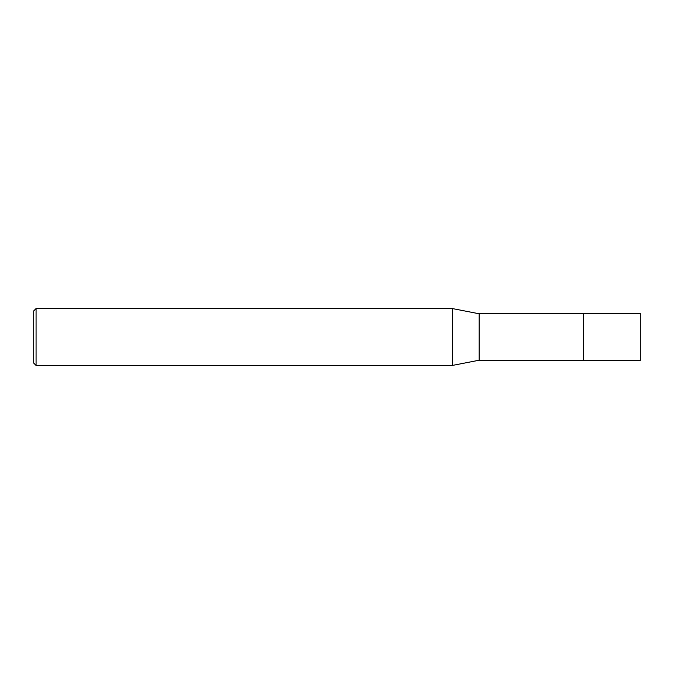 <?xml version="1.0" encoding="UTF-8"?>
<svg xmlns="http://www.w3.org/2000/svg" width="674" height="674" viewBox="0 0 674 674"><rect width="100%" height="100%" fill="white"/><g stroke="black" fill="none" stroke-linecap="round" stroke-linejoin="round"><path stroke-width="1.01" d="M583.431 313.309L640.3 313.309L640.3 360.691L583.431 360.691L583.431 313.309M36.067 308.566L36.067 365.434L33.7 363.067L33.7 310.933L36.067 308.566L452.355 308.566L479.172 313.781L583.431 313.781M479.172 313.781L479.172 360.219L583.431 360.219M452.355 308.566L452.355 365.434L479.172 360.219M36.067 365.434L452.355 365.434"/></g></svg>
